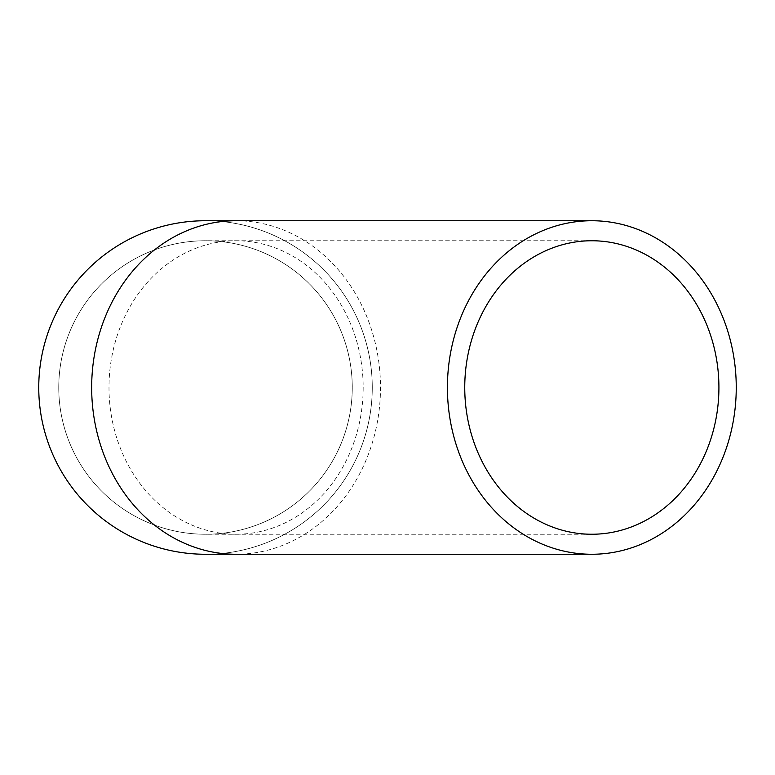 <?xml version="1.0" encoding="UTF-8"?>
<svg xmlns="http://www.w3.org/2000/svg" width="775" height="775" viewBox="0 0 775 775"><rect width="100%" height="100%" fill="white"/><g stroke="black" fill="none" stroke-linecap="round" stroke-linejoin="round"><path stroke-width="0.58" stroke-dasharray="3.88 2.91" d="M58.764 387.5A146.746 146.746 0 0 0 278.884 514.59A146.746 146.746 0 0 0 278.884 260.41A146.746 146.746 0 0 0 58.764 387.5A146.746 146.746 0 0 1 205.511 240.754A146.746 146.746 0 0 1 352.257 387.5A146.746 146.746 0 0 1 205.511 534.246A146.746 146.746 0 0 1 58.764 387.5A146.746 146.746 0 0 1 205.511 240.754A146.746 146.746 0 0 1 352.257 387.5A146.746 146.746 0 0 1 205.511 534.246A146.746 146.746 0 0 1 58.764 387.5M372.271 387.5A166.761 166.761 0 0 1 122.13 531.921A166.761 166.761 0 0 1 122.13 243.079A166.761 166.761 0 0 1 372.271 387.5A166.761 166.761 0 0 1 205.511 554.261A166.761 166.761 0 0 0 372.271 387.5A166.761 166.761 0 0 0 205.511 220.739A166.761 166.761 0 0 1 372.271 387.5M363.165 387.5A146.746 127.09 -90 0 1 236.084 534.246A146.746 127.09 -90 0 1 108.994 387.5A146.746 127.09 -90 0 1 236.084 240.754A146.746 127.09 -90 0 1 363.165 387.5M236.084 220.739A166.761 144.421 -90 0 1 380.496 387.5A166.761 144.421 -90 0 1 236.084 554.261M591.829 534.246L205.511 534.246M591.829 240.754L205.511 240.754"/><path stroke-width="1.16" d="M464.748 387.5A146.746 127.09 -90 0 1 591.829 240.754A146.746 127.09 -90 0 1 718.919 387.5A146.746 127.09 -90 0 1 591.829 534.246A146.746 127.09 -90 0 1 464.748 387.5M205.511 554.261A166.761 166.761 0 0 1 38.75 387.5A166.761 166.761 0 0 1 205.511 220.739A166.761 166.761 0 0 0 38.75 387.5A166.761 166.761 0 0 0 205.511 554.261L236.084 554.261A166.761 144.421 -90 0 1 91.663 387.5A166.761 144.421 -90 0 1 236.084 220.739L205.511 220.739M736.25 387.5A166.761 144.421 90 0 0 591.829 220.739A166.761 144.421 90 0 0 447.417 387.5A166.761 144.421 90 0 0 591.829 554.261A166.761 144.421 90 0 0 736.25 387.5M591.829 220.739L236.084 220.739M591.829 554.261L236.084 554.261"/></g></svg>
